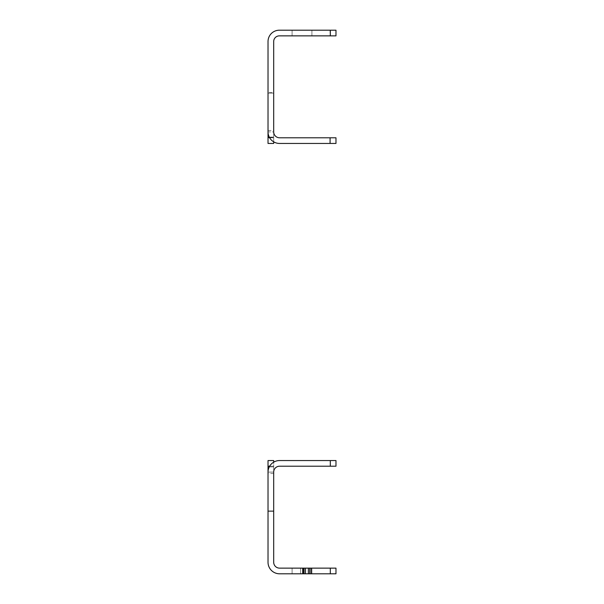 <?xml version="1.0" encoding="UTF-8"?>
<svg xmlns="http://www.w3.org/2000/svg" width="604" height="604" viewBox="0 0 604 604"><rect width="100%" height="100%" fill="white"/><g stroke="black" fill="none" stroke-linecap="round" stroke-linejoin="round"><path stroke-width="0.45" stroke-dasharray="3.02 2.27" d="M273.688 92.487L273.688 137.787L273.688 92.487L273.688 137.787L273.688 92.487L273.688 137.787L273.688 92.487L273.688 137.787L273.688 92.487L273.688 137.787L273.688 92.487L273.688 137.787L273.688 92.487L273.688 137.787L273.688 92.487L273.688 137.787L273.688 92.487L273.688 137.787L273.688 92.487L273.688 137.787L273.688 92.487L273.688 137.787L273.688 92.487L273.688 137.787L273.688 92.487L268.025 92.487L273.688 92.487M268.025 93.167L268.025 92.487L268.025 93.167L273.688 93.167L268.025 93.167L273.688 93.167L268.025 93.167L273.688 93.167L268.025 93.167L273.688 93.167L268.025 93.167L273.688 93.167L268.025 93.167L273.688 93.167L268.025 93.167L273.688 93.167L268.025 93.167L273.688 93.167L268.025 93.167L273.688 93.167L268.025 93.167L273.688 93.167L268.025 93.167L273.688 93.167L268.025 93.167L273.688 93.167L268.025 93.167L273.688 93.167L268.025 93.167L273.688 93.167L268.025 93.167L273.688 93.167L268.025 93.167L268.025 137.108L273.688 137.108L268.025 137.108L273.688 137.108L268.025 137.108L273.688 137.108L268.025 137.108L273.688 137.108L268.025 137.108L273.688 137.108L268.025 137.108L273.688 137.108L268.025 137.108L273.688 137.108L268.025 137.108L273.688 137.108L268.025 137.108L273.688 137.108L268.025 137.108L273.688 137.108L268.025 137.108L273.688 137.108L268.025 137.108L273.688 137.108L268.025 137.108L273.688 137.108L268.025 137.108L273.688 137.108L268.025 137.108L273.688 137.108L268.025 137.108L268.025 137.787L268.025 137.108L268.025 137.787L268.025 137.108L268.025 137.787L268.025 137.108L268.025 137.787L268.025 137.108L268.025 137.787L268.025 137.108L268.025 137.787L268.025 137.108L268.025 137.787L268.025 137.108L268.025 137.787L268.025 137.108L268.025 137.787L268.025 137.108L268.025 137.787L268.025 137.108L268.025 137.787L268.025 137.108L268.025 137.787L268.025 137.108L268.025 137.787L268.025 137.108L268.025 137.787L268.025 137.108L268.025 137.787L273.688 137.787L268.025 137.787L273.688 137.787L268.025 137.787L273.688 137.787L268.025 137.787L273.688 137.787L268.025 137.787L273.688 137.787L268.025 137.787L273.688 137.787L268.025 137.787L273.688 137.787L268.025 137.787L273.688 137.787L268.025 137.787L273.688 137.787L268.025 137.787L273.688 137.787L268.025 137.787L273.688 137.787L268.025 137.787L273.688 137.787L268.025 137.787L273.688 137.787L268.025 137.787L273.688 137.787L268.025 137.787L273.688 137.787L268.025 137.787L268.025 93.167L268.025 137.108L268.025 93.167L268.025 137.108L268.025 93.167L268.025 137.108L268.025 93.167L268.025 137.108L268.025 93.167L268.025 137.108L268.025 93.167L268.025 137.108L268.025 93.167L268.025 137.108L268.025 93.167L268.025 137.108L268.025 93.167L268.025 137.108L268.025 93.167L268.025 137.108L268.025 93.167L268.025 137.108L268.025 93.167L268.025 137.108L268.025 93.167L268.025 137.108L268.025 93.167L268.025 137.108L268.025 130.487L268.025 131.898L273.688 131.898L273.688 130.487L273.688 141.834M269.505 137.561L273.688 137.561L268.025 137.561L268.025 143.45L273.688 143.45L273.688 41.525A5.662 5.662 0 0 1 279.35 35.862L335.975 35.862M335.975 143.45L279.577 143.45A11.552 11.552 0 0 1 268.025 131.898L273.688 131.898A5.889 5.889 0 0 0 279.577 137.787L335.975 137.787M268.025 137.561L268.025 41.525A11.325 11.325 0 0 1 279.35 30.2L335.975 30.2M292.079 35.862L311.921 35.862L292.079 35.862L311.921 35.862L292.079 35.862L311.921 35.862L292.079 35.862L292.079 30.2L292.079 35.862L292.079 30.2L311.921 30.2L311.921 35.862L311.921 30.2L292.079 30.2L292.079 35.862L292.079 30.2L311.921 30.2L311.921 35.862L311.921 30.2L292.079 30.2L292.079 35.862M311.921 35.862L311.921 30.2L311.921 35.862M311.921 30.2L292.079 30.2L311.921 30.2M268.025 510.833L268.025 466.212L268.025 511.512L268.025 466.212L268.025 511.512L268.025 466.212L268.025 511.512L268.025 466.212L268.025 511.512L268.025 466.212L268.025 511.512L268.025 466.212L268.025 511.512L268.025 466.212L268.025 511.512L268.025 466.212L268.025 511.512L268.025 466.212L268.025 511.512L268.025 466.212L268.025 511.512L268.025 466.212L268.025 511.512L268.025 466.212L268.025 511.512L268.025 466.212L268.025 511.512L268.025 510.833L273.688 510.833L273.688 466.892L273.688 511.512L268.025 511.512L273.688 511.512L268.025 511.512L273.688 511.512L268.025 511.512L273.688 511.512L268.025 511.512L273.688 511.512L268.025 511.512L273.688 511.512L268.025 511.512L273.688 511.512L268.025 511.512L273.688 511.512L268.025 511.512L273.688 511.512L268.025 511.512L273.688 511.512L268.025 511.512L273.688 511.512L268.025 511.512L273.688 511.512L268.025 511.512L273.688 511.512L268.025 511.512L273.688 511.512L268.025 511.512L273.688 511.512L268.025 511.512L273.688 511.512L273.688 510.833L273.688 511.512L273.688 510.833L273.688 511.512L273.688 510.833L273.688 511.512L273.688 510.833L273.688 511.512L273.688 510.833L273.688 511.512L273.688 510.833L273.688 511.512L273.688 510.833L273.688 511.512L273.688 510.833L273.688 511.512L273.688 510.833L273.688 511.512L273.688 510.833L273.688 511.512L273.688 510.833L273.688 511.512L273.688 510.833L273.688 511.512L273.688 510.833L273.688 511.512L273.688 510.833L268.025 510.833L273.688 510.833L268.025 510.833L273.688 510.833L268.025 510.833L273.688 510.833L268.025 510.833L273.688 510.833L268.025 510.833L273.688 510.833L268.025 510.833L273.688 510.833L268.025 510.833L273.688 510.833L268.025 510.833L273.688 510.833L268.025 510.833L273.688 510.833L268.025 510.833L273.688 510.833L268.025 510.833L273.688 510.833L268.025 510.833L273.688 510.833L268.025 510.833L273.688 510.833L268.025 510.833L273.688 510.833L268.025 510.833L268.025 466.212L268.025 466.892L273.688 466.892L273.688 466.212L268.025 466.212L268.025 562.249A11.552 11.552 0 0 0 279.577 573.8L335.975 573.8M335.975 460.55L279.577 460.55A11.552 11.552 0 0 0 268.025 472.101L268.025 466.892L273.688 466.892L273.688 466.212L268.025 466.212L273.688 466.212L268.025 466.212L273.688 466.212L268.025 466.212L273.688 466.212L268.025 466.212L273.688 466.212L268.025 466.212L273.688 466.212L268.025 466.212L273.688 466.212L268.025 466.212L273.688 466.212L268.025 466.212L273.688 466.212L268.025 466.212L273.688 466.212L268.025 466.212L273.688 466.212L268.025 466.212L273.688 466.212L268.025 466.212L273.688 466.212L268.025 466.212L273.688 466.212L268.025 466.212L273.688 466.212L273.688 462.166M335.975 466.212L279.577 466.212A5.889 5.889 0 0 0 273.688 472.101L273.688 460.55L268.025 460.55L268.025 466.212L273.688 466.212L273.688 562.249A5.889 5.889 0 0 0 279.577 568.138L335.975 568.138M268.025 466.212L273.688 466.212L273.688 466.892L273.688 466.212L273.688 466.892L273.688 466.212L273.688 466.892L273.688 466.212L273.688 466.892L273.688 466.212L273.688 466.892L273.688 466.212L273.688 466.892L273.688 466.212L273.688 466.892L273.688 466.212L273.688 466.892L273.688 466.212L273.688 466.892L273.688 466.212L273.688 466.892L273.688 466.212L273.688 466.892L273.688 466.212L273.688 466.892L273.688 466.212L273.688 466.892L273.688 466.212L273.688 466.892L268.025 466.892L273.688 466.892L268.025 466.892L273.688 466.892L268.025 466.892L273.688 466.892L268.025 466.892L273.688 466.892L268.025 466.892L273.688 466.892L268.025 466.892L273.688 466.892L268.025 466.892L273.688 466.892L268.025 466.892L273.688 466.892L268.025 466.892L273.688 466.892L268.025 466.892L273.688 466.892L268.025 466.892L273.688 466.892L268.025 466.892L273.688 466.892L268.025 466.892L273.688 466.892L268.025 466.892L273.688 466.892L273.688 466.212L269.641 466.212M273.688 511.512L273.688 510.833L273.688 511.512M311.906 573.8L292.087 573.8L311.906 573.8L311.906 568.138L311.906 573.8L311.906 568.138L303.412 568.138L311.906 568.138L311.906 573.8M300.581 573.8L292.094 573.8L300.581 573.8L300.581 568.138L292.087 568.138L292.087 573.8L292.087 568.138L300.581 568.138L292.094 568.138L292.094 573.8L300.588 573.8L292.094 573.8L292.094 568.138L311.913 568.138L311.913 573.8L300.588 573.8L311.913 573.8L311.913 568.138L300.581 568.138L300.581 573.8M292.094 573.8L292.094 568.138L292.094 573.8M292.094 568.138L300.588 568.138L292.094 568.138M300.588 568.138L303.419 568.138L300.588 568.138L300.588 573.8L300.588 568.138M330.086 30.2L330.086 35.862M330.086 143.45L330.086 137.787M268.025 472.101L273.688 472.101L268.025 472.101M330.312 573.8L330.312 568.138M330.312 460.55L330.312 466.212M303.412 573.8L303.412 568.138L303.412 573.8M303.419 573.8L303.419 568.138L303.419 573.8M268.025 130.487L273.688 130.487M273.688 473.513L268.025 473.513"/><path stroke-width="0.91" d="M273.688 141.834L273.688 143.45L268.025 143.45L268.025 93.167M335.975 35.862L335.975 30.2L335.975 35.862L279.35 35.862A5.662 5.662 0 0 0 273.688 41.525L273.688 131.898A5.889 5.889 0 0 0 279.577 137.787L335.975 137.787L335.975 143.45L335.975 137.787M330.086 137.787L330.086 143.45L279.577 143.45A11.552 11.552 0 0 1 268.025 131.898L268.025 41.525A11.325 11.325 0 0 1 279.35 30.2L330.312 30.2L330.312 35.862M330.086 143.45L335.975 143.45M335.975 30.2L330.312 30.2M268.025 510.833L268.025 460.55L273.688 460.55L273.688 462.166M330.312 460.55L330.312 466.212L279.577 466.212A5.889 5.889 0 0 0 273.688 472.101L273.688 562.249A5.889 5.889 0 0 0 279.577 568.138L302.695 568.138L302.695 573.8L279.577 573.8A11.552 11.552 0 0 1 268.025 562.249L268.025 472.101A11.552 11.552 0 0 1 279.577 460.55L335.975 460.55L335.975 466.212L335.975 460.55M335.975 573.8L335.975 568.138L335.975 573.8L311.075 573.8L311.075 568.138L330.312 568.138L330.312 573.8M311.075 568.138L309.716 568.138L309.716 573.8L308.357 573.8L308.357 568.138L309.716 568.138L309.716 573.8L311.075 573.8M305.465 573.8L304.054 573.8L304.054 568.138L305.465 568.138L305.465 573.8L308.357 573.8M302.695 573.8L304.054 573.8L304.054 568.138L302.695 568.138M330.312 466.212L335.975 466.212M335.975 568.138L330.312 568.138M308.357 568.138L305.465 568.138M269.505 137.561L268.025 137.561M268.025 466.212L269.641 466.212"/></g></svg>

